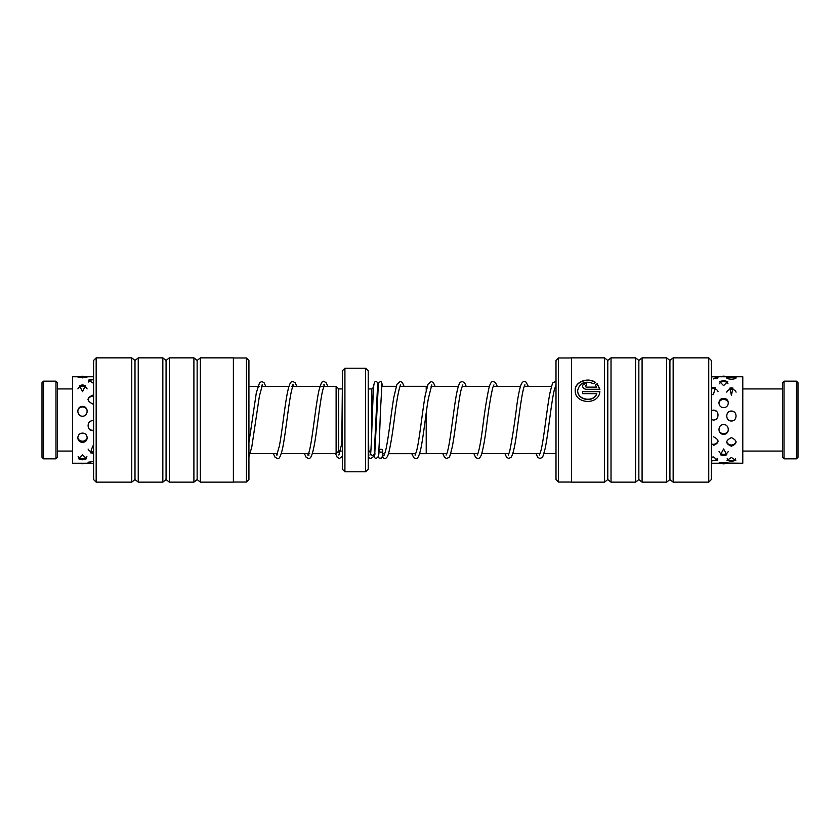 <?xml version="1.0" encoding="UTF-8"?>
<svg xmlns="http://www.w3.org/2000/svg" width="840" height="840" viewBox="0 0 840 840"><rect width="100%" height="100%" fill="white"/><g stroke="black" fill="none" stroke-linecap="round" stroke-linejoin="round"><path stroke-width="1.26" d="M374.43 451.805L374.955 453.684M426.216 412.923L426.216 453.684L419.58 453.684M371.847 429.397L371.847 388.931L373.643 387.135M340.379 451.07L338.709 451.07L336.116 453.653L336.116 386.348L291.575 386.348M338.709 451.07L338.709 388.931L336.116 386.348M365.631 368.214L368.214 370.808L368.214 469.193L365.631 471.786L365.631 368.214L344.915 368.214L344.915 471.786L342.332 469.193L342.332 370.808L344.915 368.214M400.029 386.316L426.216 386.316L426.216 390.369M92.736 461.339L88.053 462.661L91.151 463.124M93.576 446.05L92.736 445.988L90.468 452.834L93.576 453.18M93.576 420.788L92.736 420.714C86.583 420.588 86.573 430.826 92.736 430.626L93.576 430.542M93.576 395.231L92.736 395.168C86.573 397.95 86.573 400.88 92.736 403.956L93.576 403.882M93.576 379.134L88.421 380.142L93.576 383.376M91.56 463.239L72.502 463.239L72.502 376.761L80.189 376.761L77.773 376.971L82.498 377.864L87.224 376.971L84.798 376.761L93.576 376.761M82.498 459.795L86.625 458.724L82.498 454.839L78.372 458.724L82.498 459.795M82.498 442.25C88.673 442.533 88.652 433.104 82.498 433.136C76.325 433.125 76.335 442.533 82.498 442.25M82.498 416.209C88.652 416.304 88.662 406.182 82.498 406.413C76.325 406.193 76.335 416.304 82.498 416.209M82.498 391.619L85.523 385.57L82.498 384.888L79.464 385.57L82.498 391.619M246.435 482.034L246.435 357.966L248.923 360.455L248.923 479.546L246.435 482.034L233.384 482.034M93.576 479.546L93.576 360.455L96.17 357.861L96.17 482.139L93.576 479.546M200.372 482.139L200.372 357.861L233.384 357.861L233.384 482.139L200.372 482.139L197.138 479.546L197.138 360.455L193.904 357.861L169.302 357.861L169.302 482.139L166.068 479.546L166.068 360.455L162.834 357.861L138.233 357.861L138.233 482.139L134.999 479.546L134.999 360.455L131.764 357.861L96.17 357.861M197.138 479.546L193.904 482.139L193.904 357.861M166.068 479.546L162.834 482.139L162.834 357.861M134.999 479.546L131.764 482.139L131.764 357.861M596.736 393.656L596.736 393.907C593.387 403.221 577.08 400.04 577.7 390.6L577.7 390.348C577.091 399.777 593.376 402.969 596.736 393.656L582.635 393.656L582.635 391.44L599.865 391.44C599.151 405.51 574.434 404.24 575.222 390.348C574.718 381.633 587.948 377.066 595.392 382.305L593.639 383.723C585.123 380.436 579.81 382.641 577.7 390.348M596.736 387.145L586.341 387.397L585.113 386.096L586.341 387.145L596.736 387.145L595.381 385.161L597.146 383.712L599.865 389.267L586.341 389.267C584.094 389.056 582.855 388.006 582.635 386.096C582.855 384.227 584.083 383.208 586.341 383.04L586.341 385.067L585.113 386.096M558.485 357.966L558.485 482.034L555.996 479.546L555.996 360.455L558.485 357.966L571.536 357.966M711.344 360.455L711.344 479.546L708.75 482.139L708.75 357.861L711.344 360.455M604.538 357.861L604.538 482.139L571.536 482.139L571.536 357.861L604.538 357.861L607.782 360.455L607.782 479.546L611.016 482.139L635.607 482.139L635.607 357.861L638.851 360.455L638.851 479.546L642.086 482.139L666.676 482.139L666.676 357.861L669.921 360.455L669.921 479.546L673.155 482.139L708.75 482.139M607.782 360.455L611.016 357.861L611.016 482.139M638.851 360.455L642.086 357.861L642.086 482.139M669.921 360.455L673.155 357.861L673.155 482.139M599.865 389.519L597.146 383.975L595.381 385.413M586.341 383.292L583.244 384.678M595.392 382.557C587.969 377.339 574.707 381.885 575.222 390.6M599.833 391.692L582.635 391.692M42 457.286L42 382.715L43.554 381.161L43.554 458.84L42 457.286M55.986 381.161L57.529 382.715L57.529 457.286L55.986 458.84L55.986 381.161L43.554 381.161M384.5 454.881C382.169 456.089 382.179 457.296 384.5 458.504L382.977 457.685L382.368 455.564M374.881 454.451A1.817 1.774 170.4 0 0 374.178 456.162C374.787 458.02 375.48 458.798 376.236 458.504L378.221 456.635C379.071 452.991 379.743 429.965 380.457 410.834L381.959 384.09M713.611 376.761L742.791 376.761L742.791 463.239L728.364 463.092M723.629 462.305C717.465 462.924 717.465 463.239 723.629 463.229C729.792 463.239 729.792 462.924 723.629 462.305M718.904 463.092L721.193 463.239M723.629 448.959L720.468 454.818L723.629 455.564L726.8 454.818L723.629 448.959M723.629 424.557C717.465 424.473 717.465 434.553 723.629 434.312C729.792 434.553 729.803 424.463 723.629 424.557M723.629 398.423C717.465 398.139 717.476 407.631 723.629 407.6C729.803 407.62 729.782 398.129 723.629 398.423M711.344 460.981L717.738 460.11L713.391 456.981L711.344 457.233M731.399 461.423L735.798 460.415L731.399 457.464L726.999 460.415L731.399 461.423M713.391 445.463C719.554 442.722 719.554 439.814 713.391 436.758M731.399 446.219C737.562 443.52 737.562 440.654 731.399 437.619C725.235 440.654 725.235 443.52 731.399 446.219M711.344 419.57L713.391 420.063C719.565 420.189 719.534 409.909 713.391 410.13L711.344 410.603M731.399 421.008C737.552 421.144 737.573 410.855 731.399 411.054C725.235 410.855 725.235 421.144 731.399 421.008M711.344 394.244L713.391 394.632L715.386 387.576L711.385 387.576M731.399 395.409L732.974 388.091L731.399 387.901L729.824 388.091L731.399 395.409M713.391 378.903L718.043 377.822L714.714 376.929M723.629 380.52L719.554 381.581L723.629 385.623L727.702 381.581L723.629 380.52M736.145 377.822L731.399 377.003L726.653 377.822C726.873 378.567 728.458 379.029 731.399 379.197C734.339 379.029 735.913 378.567 736.145 377.822L736.05 377.612M377.643 384.09L374.231 454.262L372.425 455.742L370.629 453.852C371.679 443.877 372.719 394.264 373.874 384.752C374.598 381.906 375.333 380.825 376.068 381.497L377.738 382.505L378.231 384.437M380.971 449.221A1.817 1.522 -176.2 0 1 380.971 452.256A1.817 1.522 -176.2 0 1 380.971 449.221M796.446 381.161L798 382.715L798 457.286L796.446 458.84L796.446 381.161L784.014 381.161L784.014 458.84L796.446 458.84M784.014 458.84L782.471 457.286L782.471 382.715L784.014 381.161M370.85 451.07L368.739 451.07L368.214 388.878M341.806 444.35L342.332 388.878M555.996 453.653L543.858 453.653M540.025 453.653L512.788 453.653M508.956 453.653L481.719 453.653M477.897 453.653L450.649 453.653M446.828 453.653L426.216 453.653M382.568 453.684L384.678 453.684M388.51 453.684L415.737 453.684M336.116 453.653L312.333 453.653M309.719 453.653L281.274 453.653M277.442 453.653L248.923 453.653M365.631 471.786L344.915 471.786M341.806 451.07L342.332 451.122M341.806 388.931L338.709 388.931M288.95 386.348L261.713 386.348M259.298 386.348L248.923 386.348M371.847 388.931L368.739 388.931M368.739 451.07L368.214 451.122M377.349 386.316L378.031 386.316M381.665 386.316L396.197 386.316M555.996 386.348L555.366 386.348M551.534 386.348L524.297 386.348M520.464 386.348L493.227 386.348M489.394 386.348L462.157 386.348M458.336 386.348L431.088 386.348M427.266 386.348L426.216 386.348M93.576 463.239L92.736 463.239M86.888 409.395A5.176 5.176 0 0 0 78.109 409.395M77.763 438.092A5.176 5.176 0 0 0 87.234 438.092M78.141 456.54A5.176 5.176 0 0 0 86.856 456.54M80.189 463.239A5.176 5.176 0 0 0 84.798 463.239M85.942 377.538A5.176 5.176 0 0 0 79.044 377.538M87.087 388.899A5.176 5.176 0 0 0 77.9 388.899M88.872 428.568A5.176 5.176 0 0 0 93.576 430.238M88.095 449.064A5.176 5.176 0 0 0 93.576 451.878M89.061 461.843A5.176 5.176 0 0 0 93.576 463.302M93.576 376.698A5.176 5.176 0 0 0 91.56 376.761M93.576 379.858A5.176 5.176 0 0 0 88.494 382.011M93.576 396.406A5.176 5.176 0 0 0 87.99 399.441M131.764 482.139L96.17 482.139M162.834 482.139L138.233 482.139M193.904 482.139L169.302 482.139M134.999 360.455L138.233 357.861M166.068 360.455L169.302 357.861M197.138 360.455L200.372 357.861M233.384 357.966L246.435 357.966M673.155 357.861L708.75 357.861M642.086 357.861L666.676 357.861M611.016 357.861L635.607 357.861M669.921 479.546L666.676 482.139M638.851 479.546L635.607 482.139M607.782 479.546L604.538 482.139M571.536 482.034L558.485 482.034M55.986 458.84L43.554 458.84M72.502 451.07L57.529 451.07M72.502 388.931L57.529 388.931M555.996 381.538L555.471 381.476C552.269 383.618 553.424 379.439 549.948 392.952C546.913 408.345 543.858 439.772 540.865 450.944L539.301 455.091M556.091 384.899L554.526 389.067C551.428 400.669 548.268 433.944 545.107 448.697C542.105 459.512 543.134 456.708 539.921 458.524L537.716 457.359L536.004 453.653M528.329 386.348L526.05 382.095L524.391 381.486C523.089 381.339 521.934 382.536 520.905 385.067C519.561 388.909 518.269 395.262 517.01 404.103C514.521 424.095 512.053 439.95 509.607 451.668L508.231 455.081M524.391 385.119L525.01 384.919L524.37 386.137C521.997 391.703 519.372 413.616 516.873 431.582C515.193 444.832 513.335 453.338 511.287 457.065L508.862 458.504L506.583 457.275L504.935 453.653M497.259 386.348L495.495 382.61L493.322 381.497C491.673 381.224 490.266 383.166 489.111 387.324C486.864 397.331 484.649 411.38 482.444 429.471C480.879 441.179 479.367 449.243 477.897 453.642L477.183 455.081M493.952 384.919L492.881 387.345C490.781 395.735 488.649 408.839 486.486 426.647C484.869 439.362 483.221 448.56 481.53 454.251C480.575 457.159 479.325 458.588 477.792 458.514L475.724 457.517L473.865 453.653M466.19 386.348L464.688 382.935L462.252 381.486C459.449 382.704 459.984 381.402 457.611 388.962C454.902 399.819 452.256 425.344 449.579 441.409C448.382 448.55 447.29 453.012 446.313 454.776L446.093 455.102M462.872 384.919L461.507 388.374C458.462 398.958 455.332 431.361 452.235 447.069C448.886 460.152 449.988 456.456 446.723 458.524L444.56 457.411L442.796 453.653M435.12 386.348L433.367 382.599L431.183 381.476L428.096 384.122L425.292 394.957C422.331 411.254 419.318 441.504 416.409 451.637L415.034 455.081L415.653 454.881M431.812 384.899L428.337 398.591C425.659 414.677 423.003 440.233 420.294 451.07C418.751 456.907 417.207 459.386 415.653 458.514L413.921 457.842L411.737 453.684M404.04 386.316L402.549 382.935L400.943 381.633L400.113 381.497L396.931 384.332L393.792 397.435C390.873 414.792 387.881 444.119 385.024 452.687L383.975 455.081L384.594 454.881M400.124 385.119L400.743 384.919L399.913 386.631C398.233 392.154 396.512 401.877 394.758 415.79C392.731 432.401 390.695 444.906 388.626 453.296C387.629 456.866 386.284 458.598 384.584 458.504L384.279 458.483M382.736 386.316L381.433 381.822L380.383 381.497L378.431 383.25L374.661 455.899M713.16 376.761L711.344 376.761M720.783 463.239L711.344 463.239M735.189 378.588A5.176 5.176 0 0 0 727.608 378.588M736.071 392.133A5.176 5.176 0 0 0 726.726 392.133M734.601 412.335A5.176 5.176 0 0 0 728.196 412.335M726.653 441.903A5.176 5.176 0 0 0 736.145 441.903M727.209 458.714A5.176 5.176 0 0 0 735.588 458.714M717.119 378.346A5.176 5.176 0 0 0 711.344 377.181M718.043 391.471A5.176 5.176 0 0 0 711.344 388.973M717.014 411.863A5.176 5.176 0 0 0 711.344 410.812M711.344 443.846A5.176 5.176 0 0 0 718.126 441.168M711.344 460.079A5.176 5.176 0 0 0 717.612 458.325M726.075 376.761A5.176 5.176 0 0 0 721.193 376.761M728.007 383.838A5.176 5.176 0 0 0 719.25 383.838M728.364 402.528A5.176 5.176 0 0 0 718.904 402.528M719.177 431.172A5.176 5.176 0 0 0 728.081 431.183M719.05 451.594A5.176 5.176 0 0 0 728.207 451.594M720.248 462.588A5.176 5.176 0 0 0 727.02 462.588M248.923 456.708L251.769 447.101L259.403 396.039L262.427 384.941L261.817 385.13M248.923 442.586L256.305 392.889L259.581 382.683L261.817 381.507L264.127 382.798L265.734 386.348M273.409 453.653L275.058 457.265L277.326 458.493C278.901 459.764 280.633 456.509 282.513 448.718C285.673 433.976 288.834 400.68 291.942 389.046L293.496 384.93L292.257 384.919L292.971 386.348M277.326 454.87L276.728 455.06L279.353 446.072C281.894 433.094 284.445 408.692 287.007 394.832C289.601 381.318 291.312 381.56 292.887 381.507L295.144 382.725L296.793 386.348M308.312 453.653L309.015 455.06L307.797 455.049L308.616 453.358C311.903 444.707 315.378 407.253 318.769 391.272C320.67 383.481 322.392 380.216 323.946 381.497L326.056 382.546L327.863 386.348M304.479 453.653L306.127 457.254L308.406 458.483C309.981 458.441 311.798 459.06 314.727 442.649C317.415 426.783 320.135 400.649 322.802 389.897L324.566 384.919L323.316 384.919M338.604 451.164L339.476 453.915M335.548 453.653L337.187 457.244L339.476 458.483L342.332 456.372M369.642 451.07L370.545 453.915M368.214 457.202L370.545 458.504C372.95 457.443 374.147 456.173 374.136 454.671L374.136 454.671M378.231 456.593L379.166 458.178L381.266 458.178C382.19 456.456 382.001 459.848 382.778 450.86M370.713 453.464L369.925 455.07M342.332 441.389L338.877 455.049M379.166 450.618L378.641 455.91M742.791 451.07L782.471 451.07M742.791 388.931L782.471 388.931"/></g></svg>

